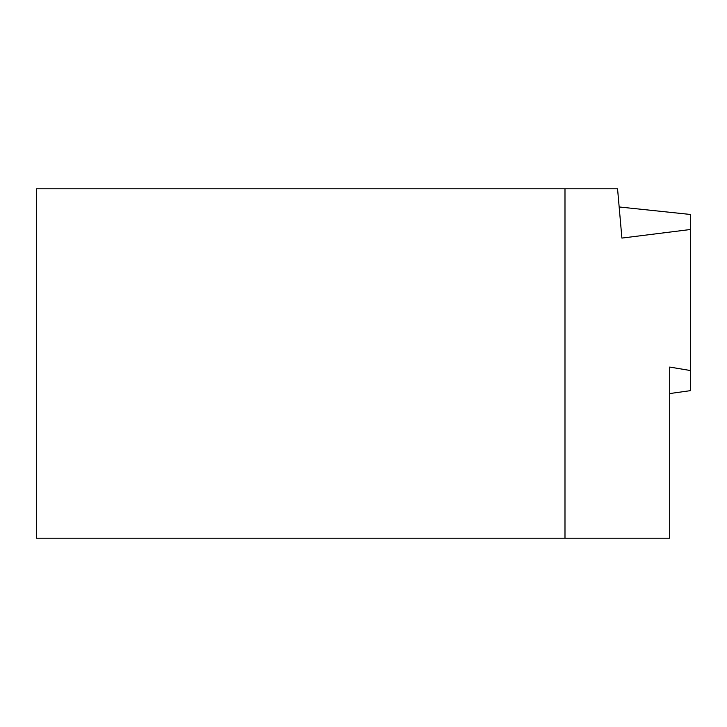<?xml version="1.0" encoding="UTF-8"?>
<svg xmlns="http://www.w3.org/2000/svg" width="727" height="727" viewBox="0 0 727 727"><rect width="100%" height="100%" fill="white"/><g stroke="black" fill="none" stroke-linecap="round" stroke-linejoin="round"><path stroke-width="1.09" d="M669.703 393.561L690.65 390.617L690.65 370.57L669.703 367.062L669.703 538.216L564.988 538.216L564.988 188.784L36.35 188.784L36.35 538.216L564.988 538.216M619.159 206.968L690.65 214.483L690.65 229.478L621.903 238.083L617.559 188.784L564.988 188.784M690.65 370.57L690.65 229.478"/></g></svg>
